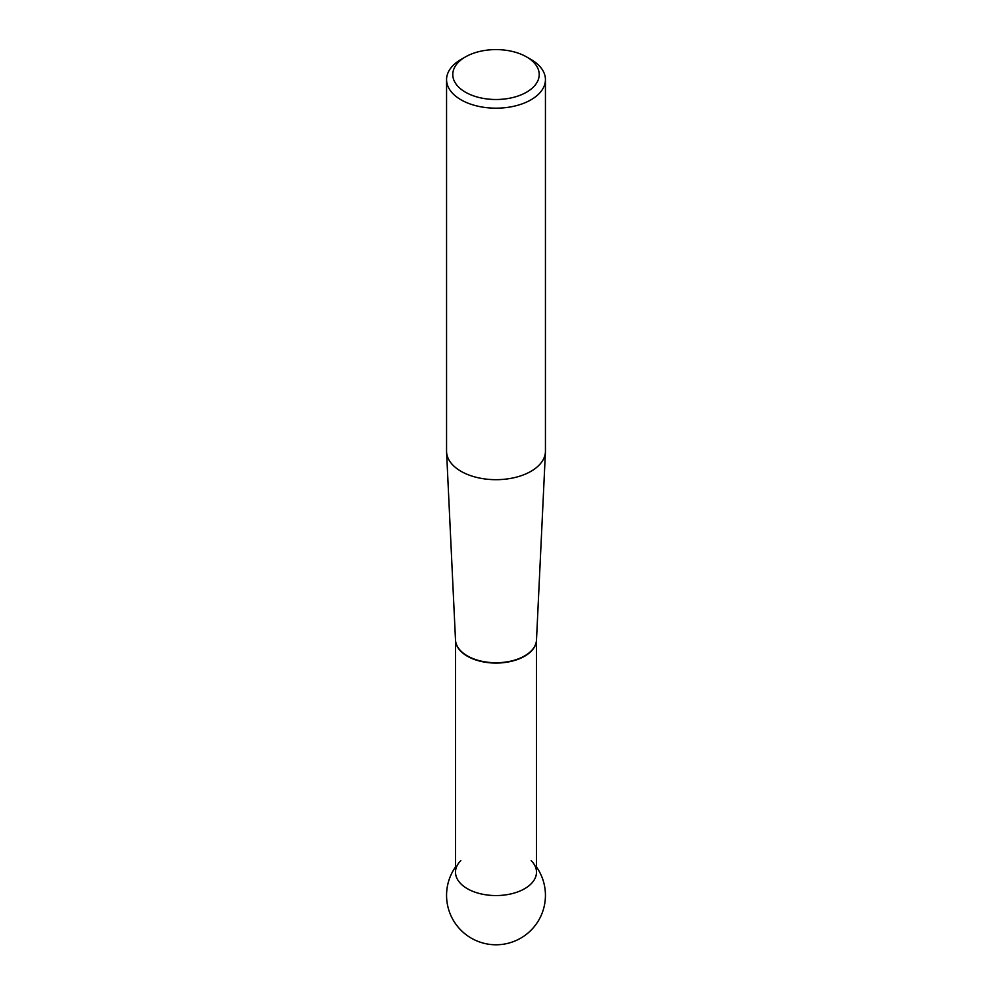 <?xml version="1.0" encoding="UTF-8"?>
<svg xmlns="http://www.w3.org/2000/svg" width="992" height="992" viewBox="0 0 992 992"><rect width="100%" height="100%" fill="white"/><g stroke="black" fill="none" stroke-linecap="round" stroke-linejoin="round"><path stroke-width="1.49" d="M467.356 656.22A40.498 23.386 180 0 1 455.502 639.865A40.498 23.386 180 0 0 467.356 656.22A40.498 23.386 180 0 0 511.364 661.317A40.498 23.386 180 0 0 536.498 639.865A40.498 23.386 180 0 1 511.351 661.317A40.498 23.386 180 0 1 467.356 656.22M446.561 79.633L446.561 451.137A49.439 28.545 0 0 0 446.574 451.918A49.439 28.545 0 0 0 461.044 471.324A49.439 28.545 0 0 0 514.29 477.66A49.439 28.545 0 0 0 545.426 451.918A49.439 28.545 0 0 0 545.439 451.137L545.439 79.633A49.439 28.545 180 0 1 514.922 106.008A49.439 28.545 180 0 1 461.044 99.82A49.439 28.545 180 0 1 446.561 79.633A49.439 28.545 180 0 1 461.044 59.446L465.446 56.904A43.214 24.949 0 0 0 465.446 92.194A43.214 24.949 0 0 0 526.554 92.194A43.214 24.949 0 0 0 526.554 56.904A43.214 24.949 0 0 0 465.446 56.904M530.956 59.446L526.554 56.904L530.956 59.446A49.439 28.545 180 0 1 545.439 79.633M536.486 640.348L536.486 872.179A40.486 23.374 180 0 1 496 895.553A40.486 23.374 180 0 1 455.514 872.179L455.514 640.348M460.834 860.585A40.486 23.374 0 0 0 496 895.553A40.486 23.374 0 0 0 531.166 860.585M446.574 451.918L455.502 639.989A40.511 23.386 0 0 0 467.356 655.886A40.511 23.386 0 0 0 510.992 661.081A40.511 23.386 0 0 0 536.498 639.989L545.426 451.918M455.514 866.971A49.439 49.439 0 0 0 528.872 932.269A49.439 49.439 0 0 0 536.486 866.971"/></g></svg>

